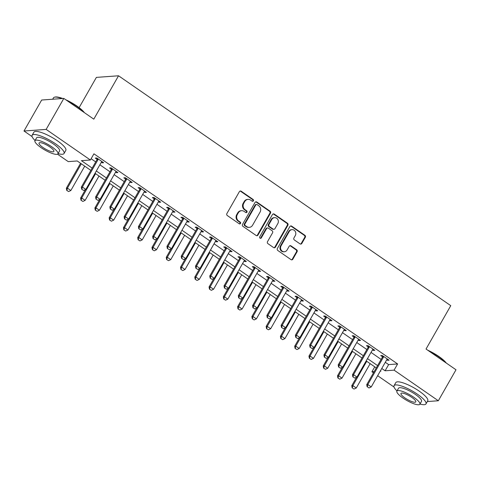 <?xml version="1.0" encoding="UTF-8"?>
<svg xmlns="http://www.w3.org/2000/svg" width="480" height="480" viewBox="0 0 480 480"><rect width="100%" height="100%" fill="white"/><g stroke="black" fill="none" stroke-linecap="round" stroke-linejoin="round"><path stroke-width="0.72" d="M253.398 200.85A1.008 0.924 85.9 0 0 253.104 199.458L241.194 191.22A1.446 1.32 85.9 0 0 239.382 191.658L226.89 213.552A1.446 1.32 85.9 0 0 227.316 215.544L239.226 223.788A1.008 0.924 85.9 0 0 240.498 223.476A1.008 0.924 85.9 0 0 240.198 222.084L238.656 221.016A4.62 4.218 85.9 0 1 237.288 214.644L238.332 212.82A4.62 4.218 85.9 0 1 241.584 210.696A4.62 4.218 85.9 0 1 244.134 211.404L245.676 212.472A1.008 0.924 85.9 0 0 246.948 212.166A1.008 0.924 85.9 0 0 246.648 210.768L245.106 209.706A4.62 4.218 85.9 0 1 243.744 203.328L244.782 201.504A4.62 4.218 85.9 0 1 248.034 199.38A4.62 4.218 85.9 0 1 250.59 200.094L252.132 201.162A1.008 0.924 85.9 0 0 253.398 200.85M252.384 201.282A1.008 0.924 85.9 0 0 252.504 199.5L240.594 191.262A1.446 1.32 85.9 0 0 240.102 191.058M239.478 223.908A1.008 0.924 85.9 0 0 239.598 222.126L238.056 221.058L238.656 221.016M245.934 212.598A1.008 0.924 85.9 0 0 246.048 210.816L244.512 209.748L245.106 209.706M300.012 243.876A1.446 1.32 85.9 0 0 301.824 243.438L305.328 237.294A1.446 1.32 85.9 0 0 304.902 235.302L291.678 226.152A1.446 1.32 85.9 0 0 289.866 226.59L277.374 248.49A1.446 1.32 85.9 0 0 277.806 250.482L291.03 259.632A1.446 1.32 85.9 0 0 292.842 259.188L297.072 251.766A1.446 1.32 85.9 0 0 296.646 249.774L290.988 245.862A1.446 1.32 85.9 0 0 289.176 246.3L287.076 249.984A3.858 3.522 85.9 0 1 284.358 251.76A3.858 3.522 85.9 0 1 281.07 249.876A3.858 3.522 85.9 0 1 281.082 245.832L289.302 231.42A3.858 3.522 85.9 0 1 292.02 229.644A3.858 3.522 85.9 0 1 295.308 231.528A3.858 3.522 85.9 0 1 295.296 235.566L293.928 237.972A1.446 1.32 85.9 0 0 294.354 239.964L300.012 243.876M32.1 136.608L24 131.004L41.67 100.026L63.828 98.418L93.798 119.154L118.536 75.78L450.768 305.67L426.03 349.038L456 369.78L438.33 400.758L427.314 401.556M63.828 98.418L46.152 129.402L90.396 160.014L81.414 160.662L92.172 168.102M385.296 362.286L388.638 364.602L397.62 363.948L93.93 153.816L90.396 160.014M397.62 363.948L394.086 370.146L438.33 400.758M270.48 213.18A1.446 1.32 85.9 0 0 270.054 211.188L256.83 202.038A1.446 1.32 85.9 0 0 255.012 202.476L242.526 224.37A1.446 1.32 85.9 0 0 242.952 226.362L256.176 235.512A1.446 1.32 85.9 0 0 257.988 235.074L270.48 213.18L269.88 213.222A1.446 1.32 85.9 0 0 269.454 211.23L256.23 202.08A1.446 1.32 85.9 0 0 255.732 201.87M274.254 214.092L287.478 223.242A1.446 1.32 85.9 0 1 287.904 225.234L275.418 247.128A1.446 1.32 85.9 0 1 273.6 247.572L267.942 243.654A1.446 1.32 85.9 0 1 267.516 241.662L272.58 232.782A1.446 1.32 85.9 0 0 272.154 230.79L268.398 228.192A1.446 1.32 85.9 0 0 266.586 228.636L261.312 237.882A1.008 0.924 85.9 0 1 259.74 237.852A1.008 0.924 85.9 0 1 259.74 236.796L272.442 214.536A1.446 1.32 85.9 0 1 274.254 214.092L273.654 214.14L286.878 223.29L287.478 223.242M91.122 158.736L95.706 161.91M99.87 164.79L109.974 171.78M114.138 174.666L124.248 181.656M128.412 184.542L138.516 191.532M142.68 194.412L152.79 201.408M156.954 204.288L167.058 211.284M171.228 214.164L181.332 221.154M185.496 224.04L195.6 231.03M199.77 233.916L209.874 240.906M214.038 243.786L224.142 250.782M228.312 253.662L238.416 260.658M242.58 263.538L252.684 270.528M256.854 273.414L266.958 280.404M271.122 283.29L281.232 290.28M285.396 293.16L295.5 300.156M299.664 303.036L309.774 310.032M313.938 312.912L324.042 319.902M328.212 322.788L338.316 329.778M342.48 332.664L352.584 339.654M356.754 342.534L366.858 349.53M371.022 352.41L381.126 359.4M101.322 162.246L102.15 162.822L103.644 162.714L96.792 157.974L95.298 158.082L97.062 159.3M115.59 172.122L116.418 172.692L117.918 172.584L111.066 167.844L109.566 167.952L111.336 169.176M129.864 181.998L130.692 182.568L132.186 182.46L125.334 177.72L123.84 177.828L125.604 179.052M144.132 191.874L144.96 192.444L146.46 192.336L139.608 187.596L138.114 187.704L139.878 188.928M158.406 201.744L159.234 202.32L160.728 202.212L153.882 197.472L152.382 197.58L154.146 198.798M172.674 211.62L173.502 212.196L175.002 212.082L168.15 207.348L166.656 207.456L168.42 208.674M186.948 221.496L187.776 222.066L189.27 221.958L182.424 217.218L180.924 217.326L182.688 218.55M201.216 231.372L202.044 231.942L203.544 231.834L196.692 227.094L195.198 227.202L196.962 228.426M215.49 241.242L216.318 241.818L217.812 241.71L210.966 236.97L209.466 237.078L211.23 238.302M229.764 251.118L230.586 251.694L232.086 251.586L225.234 246.846L223.74 246.954L225.504 248.172M244.032 260.994L244.86 261.57L246.354 261.456L239.508 256.716L238.008 256.83L239.772 258.048M258.306 270.87L259.134 271.44L260.628 271.332L253.776 266.592L252.282 266.7L254.046 267.924M272.574 280.746L273.402 281.316L274.902 281.208L268.05 276.468L266.55 276.576L268.32 277.8M286.848 290.616L287.676 291.192L289.17 291.084L282.318 286.344L280.824 286.452L282.588 287.67M301.116 300.492L301.944 301.068L303.444 300.96L296.592 296.22L295.092 296.328L296.862 297.546M315.39 310.368L316.218 310.938L317.712 310.83L310.866 306.09L309.366 306.204L311.13 307.422M329.658 320.244L330.486 320.814L331.986 320.706L325.134 315.966L323.64 316.074L325.404 317.298M343.932 330.12L344.76 330.69L346.254 330.582L339.408 325.842L337.908 325.95L339.672 327.174M358.2 339.99L359.028 340.566L360.528 340.458L353.676 335.718L352.182 335.826L353.946 337.044M372.474 349.866L373.302 350.442L374.796 350.334L367.95 345.594L366.45 345.702L368.214 346.92M386.742 359.742L387.57 360.312L389.07 360.204L382.218 355.464L380.724 355.572L382.488 356.796M118.536 75.78L96.378 77.388L79.122 107.64M24 131.004L46.152 129.402M394.02 387.036L377.64 375.702M373.476 372.816L371.934 371.754L374.178 371.586M374.742 366.828L371.934 371.754M90.858 170.4L77.22 160.968L68.238 161.616L57.492 154.182M380.238 371.148L380.916 371.1L380.448 370.776M376.284 367.896L366.18 360.906M362.01 358.02L351.906 351.03M347.742 348.144L337.638 341.154M333.468 338.274L323.364 331.278M319.2 328.398L309.096 321.402M304.926 318.522L294.822 311.532M290.658 308.646L280.548 301.656M276.384 298.77L266.28 291.78M262.116 288.9L252.006 281.904M247.842 279.024L237.738 272.034M233.574 269.148L223.464 262.158M219.3 259.272L209.196 252.282M205.026 249.402L194.922 242.406M190.758 239.526L180.654 232.53M176.484 229.65L166.38 222.66M162.216 219.774L152.112 212.784M147.942 209.898L137.838 202.908M133.674 200.028L123.57 193.032M119.4 190.152L109.296 183.156M105.132 180.276L95.022 173.286M381.762 368.484L385.104 370.794L394.086 370.146M96.336 170.988L106.44 177.978M110.604 180.864L120.714 187.854M124.878 190.734L134.982 197.73M139.146 200.61L149.256 207.6M153.42 210.486L163.524 217.476M167.694 220.362L177.798 227.352M181.962 230.232L192.066 237.228M196.236 240.108L206.34 247.104M210.504 249.984L220.608 256.974M224.778 259.86L234.882 266.85M239.046 269.736L249.15 276.726M253.32 279.606L263.424 286.602M267.588 289.482L277.698 296.478M281.862 299.358L291.966 306.348M296.13 309.234L306.24 316.224M310.404 319.11L320.508 326.1M324.672 328.98L334.782 335.976M338.946 338.856L349.05 345.852M353.22 348.732L363.324 355.722M367.488 358.608L377.592 365.598M388.638 364.602L385.104 370.794M102.15 162.822L102.618 162M116.418 172.692L116.886 171.876M130.692 182.568L131.16 181.746M144.96 192.444L145.428 191.622M159.234 202.32L159.702 201.498M173.502 212.196L173.97 211.374M187.776 222.066L188.244 221.25M202.044 231.942L202.512 231.12M216.318 241.818L216.786 240.996M230.586 251.694L231.054 250.872M244.86 261.57L245.328 260.748M259.134 271.44L259.602 270.624M273.402 281.316L273.87 280.494M287.676 291.192L288.144 290.37M301.944 301.068L302.412 300.246M316.218 310.938L316.686 310.122M330.486 320.814L330.954 319.998M344.76 330.69L345.228 329.868M359.028 340.566L359.496 339.744M373.302 350.442L373.77 349.62M387.57 360.312L388.038 359.496M248.034 199.38L247.434 199.422A4.62 4.218 85.9 0 0 244.182 201.552L244.782 201.504M244.512 209.748A4.62 4.218 85.9 0 1 243.144 203.376L244.182 201.552M241.584 210.696L240.984 210.738A4.62 4.218 85.9 0 0 237.732 212.862L238.332 212.82M238.056 221.058A4.62 4.218 85.9 0 1 236.688 214.686L237.732 212.862M256.668 235.722A1.446 1.32 85.9 0 0 257.388 235.116L269.88 213.222M257.088 204.594A1.008 0.924 85.9 0 0 255.816 204.9L244.854 224.118A1.008 0.924 85.9 0 0 245.154 225.516L246.78 226.638A4.62 4.218 85.9 0 0 249.336 227.352A4.62 4.218 85.9 0 0 252.588 225.228L260.082 212.088A4.62 4.218 85.9 0 0 258.714 205.716L257.088 204.594M256.53 204.438L255.93 204.48A1.008 0.924 85.9 0 0 255.222 204.942L255.816 204.9M249.336 227.352L248.736 227.394A4.62 4.218 85.9 0 1 246.18 226.68L244.554 225.558A1.008 0.924 85.9 0 1 244.26 224.16L255.222 204.942M274.098 247.776A1.446 1.32 85.9 0 0 274.818 247.176L287.304 225.276A1.446 1.32 85.9 0 0 286.878 223.29M267.6 227.97L267 228.018A1.446 1.32 85.9 0 0 265.986 228.678L260.712 237.924L261.312 237.882M260.298 238.314A1.008 0.924 85.9 0 0 260.712 237.924M277.836 223.572A3.858 3.522 85.9 0 0 277.848 219.528A3.858 3.522 85.9 0 0 274.56 217.644A3.858 3.522 85.9 0 0 271.842 219.42L268.944 224.502A1.446 1.32 85.9 0 0 269.37 226.494L273.126 229.092A1.446 1.32 85.9 0 0 274.938 228.648L277.836 223.572M274.56 217.644L273.96 217.686A3.858 3.522 85.9 0 0 271.242 219.462L271.842 219.42M273.924 229.314L273.324 229.356A1.446 1.32 85.9 0 1 272.526 229.134L268.77 226.536A1.446 1.32 85.9 0 1 268.344 224.544L271.242 219.462M273.654 214.14A1.446 1.32 85.9 0 0 273.162 213.93M292.02 229.644L291.42 229.686A3.858 3.522 85.9 0 0 288.702 231.462L289.302 231.42M284.358 251.76L283.758 251.802A3.858 3.522 85.9 0 1 280.47 249.918A3.858 3.522 85.9 0 1 280.482 245.874L288.702 231.462M291.522 259.836A1.446 1.32 85.9 0 0 292.242 259.23L296.478 251.814A1.446 1.32 85.9 0 0 296.046 249.822L290.388 245.904A1.446 1.32 85.9 0 0 289.896 245.7M300.51 244.086A1.446 1.32 85.9 0 0 301.23 243.48L304.734 237.336A1.446 1.32 85.9 0 0 304.302 235.344L291.084 226.194A1.446 1.32 85.9 0 0 290.586 225.99M80.568 163.284L66.348 188.214L67.422 188.136L70.848 190.506L84.732 166.164M66.732 190.386L68.622 191.562L66.732 190.386L66.348 188.214M81.312 163.794L67.422 188.136L66.912 190.374M70.848 190.506L68.622 191.562M81.882 189.288L83.592 190.476L81.882 189.288L82.392 187.056L81.318 187.134L96.864 159.87A1.47 1.344 85.9 0 0 97.026 159.456L97.29 158.316M101.946 161.538L101.634 161.82A1.47 1.344 85.9 0 0 101.37 162.162L85.818 189.426L82.392 187.056L97.944 159.792A1.47 1.344 85.9 0 0 98.106 159.378L98.202 158.946M83.592 190.476L85.818 189.426M81.318 187.134L81.702 189.306M85.464 189.588L80.616 198.09L81.696 198.012L85.122 200.382L99.006 176.04M81.006 200.262L82.896 201.432L81.006 200.262L80.616 198.09M95.58 173.67L81.696 198.012L81.186 200.25M85.122 200.382L82.896 201.432M99.738 199.464L94.89 207.966L95.964 207.888L99.39 210.258L113.28 185.916M95.274 210.138L97.17 211.308L95.274 210.138L94.89 207.966M109.854 183.546L95.964 207.888L95.454 210.126M99.39 210.258L97.17 211.308M114.006 209.34L109.158 217.842L110.238 217.764L113.664 220.134L127.548 195.786M109.548 220.014L111.438 221.184L109.548 220.014L109.158 217.842M124.122 193.416L110.238 217.764L109.728 219.996M113.664 220.134L111.438 221.184M96.15 199.164L97.866 200.352L96.15 199.164L96.666 196.926L95.586 197.004L111.138 169.746A1.47 1.344 85.9 0 0 111.3 169.332L111.564 168.192M116.22 171.414L115.908 171.696A1.47 1.344 85.9 0 0 115.638 172.038L100.092 199.296L96.666 196.926L112.218 169.668A1.47 1.344 85.9 0 0 112.374 169.254L112.476 168.822M97.866 200.352L100.092 199.296M95.586 197.004L95.976 199.176M110.424 209.04L112.134 210.222L110.424 209.04L110.934 206.802L109.86 206.88L125.406 179.616A1.47 1.344 85.9 0 0 125.568 179.208L125.832 178.062M130.488 181.284L130.182 181.572A1.47 1.344 85.9 0 0 129.912 181.908L114.36 209.172L110.934 206.802L126.486 179.538A1.47 1.344 85.9 0 0 126.648 179.13L126.744 178.698M112.134 210.222L114.36 209.172M109.86 206.88L110.244 209.052M124.698 218.916L126.408 220.098L124.698 218.916L125.208 216.678L124.128 216.756L139.68 189.492A1.47 1.344 85.9 0 0 139.842 189.078L140.106 187.938M144.762 191.16L144.45 191.448A1.47 1.344 85.9 0 0 144.18 191.784L128.634 219.048L125.208 216.678L140.76 189.414A1.47 1.344 85.9 0 0 140.916 189L141.018 188.568M126.408 220.098L128.634 219.048M124.128 216.756L124.518 218.928M128.28 219.216L123.432 227.718L124.506 227.64L127.932 230.01L141.822 205.662M123.816 229.884L125.712 231.06L123.816 229.884L123.432 227.718M138.396 203.292L124.506 227.64L123.996 229.872M127.932 230.01L125.712 231.06M138.966 228.792L140.682 229.974L138.966 228.792L139.476 226.554L138.402 226.632L153.954 199.368A1.47 1.344 85.9 0 0 154.11 198.954L154.374 197.814M159.03 201.036L158.724 201.324A1.47 1.344 85.9 0 0 158.454 201.66L142.902 228.924L139.476 226.554L155.028 199.29A1.47 1.344 85.9 0 0 155.19 198.876L155.286 198.444M140.682 229.974L142.902 228.924M138.402 226.632L138.786 228.804M62.004 98.55A18.378 4.44 -150.3 0 0 54.516 97.182L55.086 97.044A17.94 4.338 29.7 0 1 62.712 98.502M65.742 99.744A17.94 4.338 29.7 0 1 76.95 106.062A17.94 4.338 29.7 0 1 84.396 112.65M83.796 112.236A18.378 4.44 -150.3 0 0 76.914 106.422A18.378 4.44 -150.3 0 0 67.272 100.806M54.516 97.182A18.378 4.44 -150.3 0 0 53.466 97.854L52.686 99.228M58.05 153.624A18.378 4.44 -150.3 0 0 64.05 153.492A18.378 4.44 -150.3 0 0 55.572 143.844A18.378 4.44 -150.3 0 0 32.118 135.282A18.378 4.44 -150.3 0 0 35.064 140.508M64.05 153.492L65.814 150.396A18.378 4.44 -150.3 0 0 57.336 140.748A18.378 4.44 -150.3 0 0 33.888 132.186L32.118 135.282M34.962 140.682L36.588 137.832A13.23 3.198 29.7 0 1 53.472 143.994A13.23 3.198 29.7 0 1 59.58 150.942L57.954 153.792A13.23 3.198 -150.3 0 0 51.846 146.85A13.23 3.198 -150.3 0 0 34.962 140.682A13.23 3.198 -150.3 0 0 41.07 147.63A13.23 3.198 -150.3 0 0 57.954 153.792M42.984 147.492A8.526 2.064 -150.3 0 0 53.868 151.464A8.526 2.064 -150.3 0 0 49.932 146.988A8.526 2.064 -150.3 0 0 39.054 143.01A8.526 2.064 -150.3 0 0 42.984 147.492M427.656 350.166A17.94 4.338 29.7 0 1 438.87 356.484A17.94 4.338 29.7 0 1 446.316 363.078M445.716 362.658A18.378 4.44 -150.3 0 0 438.834 356.844A18.378 4.44 -150.3 0 0 429.192 351.228M419.97 404.046A18.378 4.44 -150.3 0 0 425.97 403.914A18.378 4.44 -150.3 0 0 417.486 394.266A18.378 4.44 -150.3 0 0 394.038 385.704A18.378 4.44 -150.3 0 0 396.984 390.93M425.97 403.914L427.734 400.818A18.378 4.44 -150.3 0 0 419.256 391.17A18.378 4.44 -150.3 0 0 395.808 382.608L394.038 385.704M396.882 391.104L398.508 388.254A13.23 3.198 29.7 0 1 415.392 394.422A13.23 3.198 29.7 0 1 421.5 401.37L419.874 404.22A13.23 3.198 -150.3 0 0 413.766 397.272A13.23 3.198 -150.3 0 0 396.882 391.104A13.23 3.198 -150.3 0 0 402.99 398.052A13.23 3.198 -150.3 0 0 419.874 404.22M404.904 397.914A8.526 2.064 -150.3 0 0 415.782 401.886A8.526 2.064 -150.3 0 0 411.852 397.41A8.526 2.064 -150.3 0 0 400.968 393.438A8.526 2.064 -150.3 0 0 404.904 397.914M142.548 229.092L137.7 237.588L138.78 237.51L142.206 239.88L156.09 215.538M138.09 239.76L139.98 240.936L138.09 239.76L137.7 237.588M152.664 213.168L138.78 237.51L138.27 239.748M142.206 239.88L139.98 240.936M156.822 238.962L151.974 247.464L153.054 247.386L156.474 249.756L170.364 225.414M152.358 249.636L154.254 250.806L152.358 249.636L151.974 247.464M166.938 223.044L153.054 247.386L152.538 249.624M156.474 249.756L154.254 250.806M171.096 248.838L166.242 257.34L167.322 257.262L170.748 259.632L184.632 235.29M166.632 259.512L168.522 260.682L166.632 259.512L166.242 257.34M181.206 232.92L167.322 257.262L166.812 259.5M170.748 259.632L168.522 260.682M185.364 258.714L180.516 267.216L181.596 267.138L185.016 269.508L198.906 245.16M180.9 269.388L182.796 270.558L180.9 269.388L180.516 267.216M195.48 242.79L181.596 267.138L181.08 269.37M185.016 269.508L182.796 270.558M199.638 268.59L194.79 277.092L195.864 277.014L199.29 279.384L213.174 255.036M195.174 279.258L197.064 280.434L195.174 279.258L194.79 277.092M209.748 252.666L195.864 277.014L195.354 279.246M199.29 279.384L197.064 280.434M153.24 238.662L154.95 239.85L153.24 238.662L153.75 236.43L152.67 236.508L168.222 209.244A1.47 1.344 85.9 0 0 168.384 208.83L168.648 207.69M173.304 210.912L172.992 211.194A1.47 1.344 85.9 0 0 172.728 211.536L157.176 238.8L153.75 236.43L169.302 209.166A1.47 1.344 85.9 0 0 169.458 208.752L169.56 208.32M154.95 239.85L157.176 238.8M152.67 236.508L153.06 238.674M167.508 248.538L169.224 249.726L167.508 248.538L168.018 246.3L166.944 246.378L182.496 219.12A1.47 1.344 85.9 0 0 182.652 218.706L182.916 217.56M187.572 220.782L187.266 221.07A1.47 1.344 85.9 0 0 186.996 221.412L171.444 248.67L168.018 246.3L183.57 219.042A1.47 1.344 85.9 0 0 183.732 218.628L183.834 218.196M169.224 249.726L171.444 248.67M166.944 246.378L167.328 248.55M181.782 258.414L183.492 259.596L181.782 258.414L182.292 256.176L181.212 256.254L196.764 228.99A1.47 1.344 85.9 0 0 196.926 228.582L197.19 227.436M201.846 230.658L201.534 230.946A1.47 1.344 85.9 0 0 201.27 231.282L185.718 258.546L182.292 256.176L197.844 228.912A1.47 1.344 85.9 0 0 198.006 228.504L198.102 228.072M183.492 259.596L185.718 258.546M181.212 256.254L181.602 258.426M196.05 268.29L197.766 269.472L196.05 268.29L196.566 266.052L195.486 266.13L211.038 238.866A1.47 1.344 85.9 0 0 211.194 238.452L211.458 237.312M216.114 240.534L215.808 240.822A1.47 1.344 85.9 0 0 215.538 241.158L199.986 268.422L196.566 266.052L212.112 238.788A1.47 1.344 85.9 0 0 212.274 238.374L212.376 237.942M197.766 269.472L199.986 268.422M195.486 266.13L195.87 268.302M210.324 278.16L212.034 279.348L210.324 278.16L210.834 275.928L209.754 276.006L225.306 248.742A1.47 1.344 85.9 0 0 225.468 248.328L225.732 247.188M230.388 250.41L230.076 250.698A1.47 1.344 85.9 0 0 229.812 251.034L214.26 278.298L210.834 275.928L226.386 248.664A1.47 1.344 85.9 0 0 226.548 248.25L226.644 247.818M212.034 279.348L214.26 278.298M209.754 276.006L210.144 278.178M213.906 278.466L209.058 286.962L210.138 286.884L213.564 289.254L227.448 264.912M209.442 289.134L211.338 290.31L209.442 289.134L209.058 286.962M224.022 262.542L210.138 286.884L209.622 289.122M213.564 289.254L211.338 290.31M224.592 288.036L226.308 289.224L224.592 288.036L225.108 285.804L224.028 285.882L239.58 258.618A1.47 1.344 85.9 0 0 239.742 258.204L240 257.064M244.662 260.286L244.35 260.568A1.47 1.344 85.9 0 0 244.08 260.91L228.528 288.174L225.108 285.804L240.654 258.54A1.47 1.344 85.9 0 0 240.816 258.126L240.918 257.694M226.308 289.224L228.528 288.174M224.028 285.882L224.412 288.048M228.18 288.336L223.332 296.838L224.406 296.76L227.832 299.13L241.716 274.788M223.716 299.01L225.606 300.18L223.716 299.01L223.332 296.838M238.296 272.418L224.406 296.76L223.896 298.998M227.832 299.13L225.606 300.18M238.866 297.912L240.576 299.1L238.866 297.912L239.376 295.674L238.302 295.752L253.848 268.494A1.47 1.344 85.9 0 0 254.01 268.08L254.274 266.934M258.93 270.156L258.618 270.444A1.47 1.344 85.9 0 0 258.354 270.786L242.802 298.044L239.376 295.674L254.928 268.416A1.47 1.344 85.9 0 0 255.09 268.002L255.186 267.57M240.576 299.1L242.802 298.044M238.302 295.752L238.686 297.924M242.448 298.212L237.6 306.714L238.68 306.636L242.106 309.006L255.99 284.658M237.99 308.886L239.88 310.056L237.99 308.886L237.6 306.714M252.564 282.288L238.68 306.636L238.17 308.874M242.106 309.006L239.88 310.056M253.134 307.788L254.85 308.97L253.134 307.788L253.65 305.55L252.57 305.628L268.122 278.364A1.47 1.344 85.9 0 0 268.284 277.956L268.548 276.81M273.204 280.032L272.892 280.32A1.47 1.344 85.9 0 0 272.622 280.656L257.076 307.92L253.65 305.55L269.196 278.286A1.47 1.344 85.9 0 0 269.358 277.878L269.46 277.446M254.85 308.97L257.076 307.92M252.57 305.628L252.954 307.8M256.722 308.088L251.874 316.59L252.948 316.512L256.374 318.882L270.264 294.534M252.258 318.762L254.148 319.932L252.258 318.762L251.874 316.59M266.838 292.164L252.948 316.512L252.438 318.744M256.374 318.882L254.148 319.932M267.408 317.664L269.118 318.846L267.408 317.664L267.918 315.426L266.844 315.504L282.39 288.24A1.47 1.344 85.9 0 0 282.552 287.826L282.816 286.686M287.472 289.908L287.166 290.196A1.47 1.344 85.9 0 0 286.896 290.532L271.344 317.796L267.918 315.426L283.47 288.162A1.47 1.344 85.9 0 0 283.632 287.748L283.728 287.316M269.118 318.846L271.344 317.796M266.844 315.504L267.228 317.676M270.99 317.964L266.142 326.466L267.222 326.388L270.648 328.758L284.532 304.41M266.532 328.632L268.422 329.808L266.532 328.632L266.142 326.466M281.106 302.04L267.222 326.388L266.712 328.62M270.648 328.758L268.422 329.808M281.682 327.534L283.392 328.722L281.682 327.534L282.192 325.302L281.112 325.38L296.664 298.116A1.47 1.344 85.9 0 0 296.826 297.702L297.09 296.562M301.746 299.784L301.434 300.072A1.47 1.344 85.9 0 0 301.164 300.408L285.618 327.672L282.192 325.302L297.744 298.038A1.47 1.344 85.9 0 0 297.9 297.624L298.002 297.192M283.392 328.722L285.618 327.672M281.112 325.38L281.502 327.552M285.264 327.84L280.416 336.336L281.49 336.258L284.916 338.628L298.806 314.286M280.8 338.508L282.696 339.678L280.8 338.508L280.416 336.336M295.38 311.916L281.49 336.258L280.98 338.496M284.916 338.628L282.696 339.678M295.95 337.41L297.66 338.598L295.95 337.41L296.46 335.178L295.386 335.256L310.932 307.992A1.47 1.344 85.9 0 0 311.094 307.578L311.358 306.438M316.014 309.66L315.708 309.942A1.47 1.344 85.9 0 0 315.438 310.284L299.886 337.548L296.46 335.178L312.012 307.914A1.47 1.344 85.9 0 0 312.174 307.5L312.27 307.068M297.66 338.598L299.886 337.548M295.386 335.256L295.77 337.422M299.532 337.71L294.684 346.212L295.764 346.134L299.19 348.504L313.074 324.162M295.074 348.384L296.964 349.554L295.074 348.384L294.684 346.212M309.648 321.792L295.764 346.134L295.254 348.372M299.19 348.504L296.964 349.554M313.806 347.586L308.958 356.088L310.032 356.01L313.458 358.38L327.348 334.032M309.342 358.26L311.238 359.43L309.342 358.26L308.958 356.088M323.922 331.662L310.032 356.01L309.522 358.248M313.458 358.38L311.238 359.43M328.08 357.462L323.226 365.964L324.306 365.886L327.732 368.256L341.616 343.908M323.616 368.136L325.506 369.306L323.616 368.136L323.226 365.964M338.19 341.538L324.306 365.886L323.796 368.118M327.732 368.256L325.506 369.306M342.348 367.338L337.5 375.84L338.58 375.756L342 378.126L355.89 353.784M337.884 378.006L339.78 379.182L337.884 378.006L337.5 375.84M352.464 351.414L338.58 375.756L338.064 377.994M342 378.126L339.78 379.182M356.622 377.208L351.768 385.71L352.848 385.632L356.274 388.002L370.158 363.66M352.158 387.882L354.048 389.052L352.158 387.882L351.768 385.71M366.732 361.29L352.848 385.632L352.338 387.87M356.274 388.002L354.048 389.052M310.224 347.286L311.934 348.474L310.224 347.286L310.734 345.048L309.654 345.126L325.206 317.868A1.47 1.344 85.9 0 0 325.368 317.454L325.632 316.308M330.288 319.53L329.976 319.818A1.47 1.344 85.9 0 0 329.706 320.16L314.16 347.418L310.734 345.048L326.286 317.79A1.47 1.344 85.9 0 0 326.442 317.376L326.544 316.944M311.934 348.474L314.16 347.418M309.654 345.126L310.044 347.298M324.492 357.162L326.208 358.344L324.492 357.162L325.002 354.924L323.928 355.002L339.48 327.738A1.47 1.344 85.9 0 0 339.636 327.33L339.9 326.184M344.556 329.406L344.25 329.694A1.47 1.344 85.9 0 0 343.98 330.03L328.428 357.294L325.002 354.924L340.554 327.66A1.47 1.344 85.9 0 0 340.716 327.252L340.818 326.82M326.208 358.344L328.428 357.294M323.928 355.002L324.312 357.174M338.766 367.038L340.476 368.22L338.766 367.038L339.276 364.8L338.196 364.878L353.748 337.614A1.47 1.344 85.9 0 0 353.91 337.2L354.174 336.06M358.83 339.282L358.518 339.57A1.47 1.344 85.9 0 0 358.254 339.906L342.702 367.17L339.276 364.8L354.828 337.536A1.47 1.344 85.9 0 0 354.984 337.122L355.086 336.69M340.476 368.22L342.702 367.17M338.196 364.878L338.586 367.05M353.034 376.908L354.75 378.096L353.034 376.908L353.544 374.676L352.47 374.754L368.022 347.49A1.47 1.344 85.9 0 0 368.178 347.076L368.442 345.936M373.098 349.158L372.792 349.44A1.47 1.344 85.9 0 0 372.522 349.782L356.97 377.046L353.544 374.676L369.096 347.412A1.47 1.344 85.9 0 0 369.258 346.998L369.36 346.566M354.75 378.096L356.97 377.046M352.47 374.754L352.854 376.926M367.308 386.784L369.018 387.972L367.308 386.784L367.818 384.552L366.738 384.63L382.29 357.366A1.47 1.344 85.9 0 0 382.452 356.952L382.716 355.812M387.372 359.034L387.06 359.316A1.47 1.344 85.9 0 0 386.796 359.658L371.244 386.922L367.818 384.552L383.37 357.288A1.47 1.344 85.9 0 0 383.532 356.874L383.628 356.442M369.018 387.972L371.244 386.922M366.738 384.63L367.128 386.796M252.504 199.5L253.104 199.458M239.598 222.126L240.198 222.084M246.048 210.816L246.648 210.768M243.144 203.376L243.744 203.328M236.688 214.686L237.288 214.644M240.594 191.262L241.194 191.22M257.388 235.116L257.988 235.074M256.23 202.08L256.83 202.038M269.454 211.23L270.054 211.188M244.26 224.16L244.854 224.118M244.554 225.558L245.154 225.516M246.18 226.68L246.78 226.638M287.304 225.276L287.904 225.234M274.818 247.176L275.418 247.128M265.986 228.678L266.586 228.636M268.344 224.544L268.944 224.502M268.77 226.536L269.37 226.494M272.526 229.134L273.126 229.092M280.482 245.874L281.082 245.832M290.388 245.904L290.988 245.862M296.046 249.822L296.646 249.774M296.478 251.814L297.072 251.766M292.242 259.23L292.842 259.188M291.084 226.194L291.678 226.152M304.302 235.344L304.902 235.302M304.734 237.336L305.328 237.294M301.23 243.48L301.824 243.438M98.106 159.378L97.026 159.456M97.944 159.792L96.864 159.87M112.374 169.254L111.3 169.332M112.218 169.668L111.138 169.746M126.648 179.13L125.568 179.208M126.486 179.538L125.406 179.616M140.916 189L139.842 189.078M140.76 189.414L139.68 189.492M155.19 198.876L154.11 198.954M155.028 199.29L153.954 199.368M169.458 208.752L168.384 208.83M169.302 209.166L168.222 209.244M183.732 218.628L182.652 218.706M183.57 219.042L182.496 219.12M198.006 228.504L196.926 228.582M197.844 228.912L196.764 228.99M212.274 238.374L211.194 238.452M212.112 238.788L211.038 238.866M226.548 248.25L225.468 248.328M226.386 248.664L225.306 248.742M240.816 258.126L239.742 258.204M240.654 258.54L239.58 258.618M255.09 268.002L254.01 268.08M254.928 268.416L253.848 268.494M269.358 277.878L268.284 277.956M269.196 278.286L268.122 278.364M283.632 287.748L282.552 287.826M283.47 288.162L282.39 288.24M297.9 297.624L296.826 297.702M297.744 298.038L296.664 298.116M312.174 307.5L311.094 307.578M312.012 307.914L310.932 307.992M326.442 317.376L325.368 317.454M326.286 317.79L325.206 317.868M340.716 327.252L339.636 327.33M340.554 327.66L339.48 327.738M354.984 337.122L353.91 337.2M354.828 337.536L353.748 337.614M369.258 346.998L368.178 347.076M369.096 347.412L368.022 347.49M383.532 356.874L382.452 356.952M383.37 357.288L382.29 357.366"/></g></svg>
